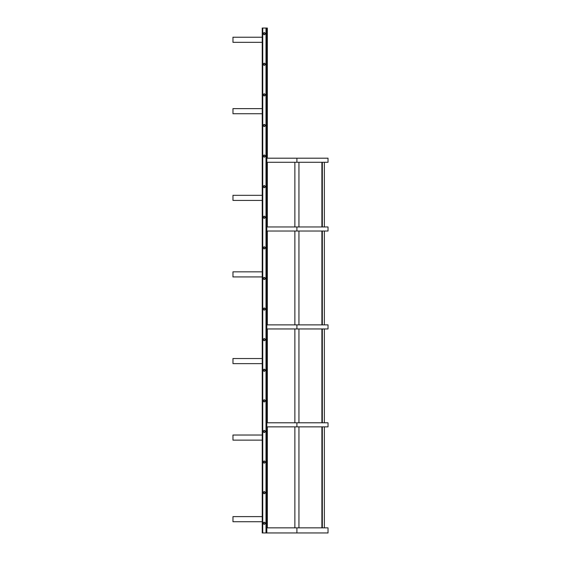 <?xml version="1.0" encoding="UTF-8"?>
<svg xmlns="http://www.w3.org/2000/svg" width="561" height="561" viewBox="0 0 561 561"><rect width="100%" height="100%" fill="white"/><g stroke="black" fill="none" stroke-linecap="round" stroke-linejoin="round"><path stroke-width="0.84" d="M265.15 523.259C264.568 522.123 263.979 522.123 263.39 523.259C263.979 524.395 264.568 524.395 265.15 523.259M263.186 523.259C263.908 521.856 264.631 521.856 265.36 523.259C264.631 524.661 263.908 524.661 263.186 523.259M265.15 492.663C264.568 491.52 263.979 491.52 263.39 492.663C263.979 493.799 264.568 493.799 265.15 492.663M263.186 492.663C263.908 491.261 264.631 491.261 265.36 492.663C264.631 494.059 263.908 494.059 263.186 492.663M265.15 462.061C264.568 460.925 263.979 460.925 263.39 462.061C263.979 463.197 264.568 463.197 265.15 462.061M263.186 462.061C263.908 460.658 264.631 460.658 265.36 462.061C264.631 463.463 263.908 463.463 263.186 462.061M265.15 431.458C264.568 430.322 263.979 430.322 263.39 431.458C263.979 432.601 264.568 432.601 265.15 431.458M263.186 431.458C263.908 430.063 264.631 430.063 265.36 431.458C264.631 432.861 263.908 432.861 263.186 431.458M265.15 400.863C264.568 399.72 263.979 399.72 263.39 400.863C263.979 401.999 264.568 401.999 265.15 400.863M263.186 400.863C263.908 399.46 264.631 399.46 265.36 400.863C264.631 402.258 263.908 402.258 263.186 400.863M265.15 370.26C264.568 369.124 263.979 369.124 263.39 370.26C263.979 371.396 264.568 371.396 265.15 370.26M263.186 370.26C263.908 368.858 264.631 368.858 265.36 370.26C264.631 371.663 263.908 371.663 263.186 370.26M265.15 339.657C264.568 338.521 263.979 338.521 263.39 339.657C263.979 340.8 264.568 340.8 265.15 339.657M263.186 339.657C263.908 338.262 264.631 338.262 265.36 339.657C264.631 341.06 263.908 341.06 263.186 339.657M265.15 309.062C264.568 307.919 263.979 307.919 263.39 309.062C263.979 310.198 264.568 310.198 265.15 309.062M263.186 309.062C263.908 307.659 264.631 307.659 265.36 309.062C264.631 310.457 263.908 310.457 263.186 309.062M265.15 278.459C264.568 277.323 263.979 277.323 263.39 278.459C263.979 279.595 264.568 279.595 265.15 278.459M263.186 278.459C263.908 277.057 264.631 277.057 265.36 278.459C264.631 279.862 263.908 279.862 263.186 278.459M265.15 247.857C264.568 246.721 263.979 246.721 263.39 247.857C263.979 249 264.568 249 265.15 247.857M263.186 247.857C263.908 246.461 264.631 246.461 265.36 247.857C264.631 249.259 263.908 249.259 263.186 247.857M265.15 217.261C264.568 216.125 263.979 216.125 263.39 217.261C263.979 218.397 264.568 218.397 265.15 217.261M263.186 217.261C263.908 215.859 264.631 215.859 265.36 217.261C264.631 218.664 263.908 218.664 263.186 217.261M265.15 186.659C264.568 185.523 263.979 185.523 263.39 186.659C263.979 187.795 264.568 187.795 265.15 186.659M263.186 186.659C263.908 185.256 264.631 185.256 265.36 186.659C264.631 188.061 263.908 188.061 263.186 186.659M265.15 156.063C264.568 154.92 263.979 154.92 263.39 156.063C263.979 157.199 264.568 157.199 265.15 156.063M263.186 156.063C263.908 154.661 264.631 154.661 265.36 156.063C264.631 157.459 263.908 157.459 263.186 156.063M265.15 125.461C264.568 124.325 263.979 124.325 263.39 125.461C263.979 126.597 264.568 126.597 265.15 125.461M263.186 125.461C263.908 124.058 264.631 124.058 265.36 125.461C264.631 126.863 263.908 126.863 263.186 125.461M265.15 94.858C264.568 93.722 263.979 93.722 263.39 94.858C263.979 96.001 264.568 96.001 265.15 94.858M263.186 94.858C263.908 93.463 264.631 93.463 265.36 94.858C264.631 96.261 263.908 96.261 263.186 94.858M265.15 64.263C264.568 63.12 263.979 63.12 263.39 64.263C263.979 65.399 264.568 65.399 265.15 64.263M263.186 64.263C263.908 62.86 264.631 62.86 265.36 64.263C264.631 65.658 263.908 65.658 263.186 64.263M265.15 33.66C264.568 32.524 263.979 32.524 263.39 33.66C263.979 34.796 264.568 34.796 265.15 33.66M263.186 33.66C263.908 32.258 264.631 32.258 265.36 33.66C264.631 35.062 263.908 35.062 263.186 33.66M262.737 521.73L232.976 521.73L232.976 516.632L262.737 516.632M262.737 440.133L232.976 440.133L232.976 435.027L262.737 435.027M262.737 276.931L232.976 276.931L232.976 271.833L262.737 271.833M262.737 113.729L232.976 113.729L232.976 108.631L262.737 108.631M267.331 158.202L267.331 28.05L262.232 28.05L262.232 532.95L328.024 532.95L296.909 532.95L296.909 527.852L328.024 527.852L266.819 527.852L266.819 532.95L267.331 532.95M266.819 426.872L328.024 426.872L296.909 426.872L296.909 422.791L328.024 422.791L266.819 422.791L266.819 527.852M266.819 328.949L328.024 328.949L296.909 328.949L296.909 324.868L328.024 324.868L266.819 324.868L266.819 422.791M266.819 231.027L328.024 231.027L296.909 231.027L296.909 226.953L328.024 226.953L266.819 226.953L266.819 324.868M262.737 363.633L232.976 363.633L232.976 358.528L262.737 358.528M262.737 200.431L232.976 200.431L232.976 195.333L262.737 195.333M262.737 42.327L232.976 42.327L232.976 37.229L262.737 37.229M265.395 523.259C264.645 524.71 263.894 524.71 263.151 523.259C263.894 524.71 264.645 524.71 265.395 523.259C264.645 521.814 263.894 521.814 263.151 523.259C263.894 521.814 264.645 521.814 265.395 523.259C264.645 524.71 263.894 524.71 263.151 523.259C263.894 524.71 264.645 524.71 265.395 523.259C264.645 521.814 263.894 521.814 263.151 523.259C263.894 521.814 264.645 521.814 265.395 523.259M265.395 492.663C264.645 494.108 263.894 494.108 263.151 492.663C263.894 494.108 264.645 494.108 265.395 492.663C264.645 491.212 263.894 491.212 263.151 492.663C263.894 491.212 264.645 491.212 265.395 492.663C264.645 494.108 263.894 494.108 263.151 492.663C263.894 494.108 264.645 494.108 265.395 492.663C264.645 491.212 263.894 491.212 263.151 492.663C263.894 491.212 264.645 491.212 265.395 492.663M265.395 462.061C264.645 463.505 263.894 463.505 263.151 462.061C263.894 463.505 264.645 463.505 265.395 462.061C264.645 460.616 263.894 460.616 263.151 462.061C263.894 460.616 264.645 460.616 265.395 462.061C264.645 463.505 263.894 463.505 263.151 462.061C263.894 463.505 264.645 463.505 265.395 462.061C264.645 460.616 263.894 460.616 263.151 462.061C263.894 460.616 264.645 460.616 265.395 462.061M265.395 431.458C264.645 432.91 263.894 432.91 263.151 431.458C263.894 432.91 264.645 432.91 265.395 431.458C264.645 430.014 263.894 430.014 263.151 431.458C263.894 430.014 264.645 430.014 265.395 431.458C264.645 432.91 263.894 432.91 263.151 431.458C263.894 432.91 264.645 432.91 265.395 431.458C264.645 430.014 263.894 430.014 263.151 431.458C263.894 430.014 264.645 430.014 265.395 431.458M265.395 400.863C264.645 402.307 263.894 402.307 263.151 400.863C263.894 402.307 264.645 402.307 265.395 400.863C264.645 399.411 263.894 399.411 263.151 400.863C263.894 399.411 264.645 399.411 265.395 400.863C264.645 402.307 263.894 402.307 263.151 400.863C263.894 402.307 264.645 402.307 265.395 400.863C264.645 399.411 263.894 399.411 263.151 400.863C263.894 399.411 264.645 399.411 265.395 400.863M265.395 370.26C264.645 371.705 263.894 371.705 263.151 370.26C263.894 371.705 264.645 371.705 265.395 370.26C264.645 368.815 263.894 368.815 263.151 370.26C263.894 368.815 264.645 368.815 265.395 370.26C264.645 371.705 263.894 371.705 263.151 370.26C263.894 371.705 264.645 371.705 265.395 370.26C264.645 368.815 263.894 368.815 263.151 370.26C263.894 368.815 264.645 368.815 265.395 370.26M265.395 339.657C264.645 341.109 263.894 341.109 263.151 339.657C263.894 341.109 264.645 341.109 265.395 339.657C264.645 338.213 263.894 338.213 263.151 339.657C263.894 338.213 264.645 338.213 265.395 339.657C264.645 341.109 263.894 341.109 263.151 339.657C263.894 341.109 264.645 341.109 265.395 339.657C264.645 338.213 263.894 338.213 263.151 339.657C263.894 338.213 264.645 338.213 265.395 339.657M265.395 309.062C264.645 310.506 263.894 310.506 263.151 309.062C263.894 310.506 264.645 310.506 265.395 309.062C264.645 307.61 263.894 307.61 263.151 309.062C263.894 307.61 264.645 307.61 265.395 309.062C264.645 310.506 263.894 310.506 263.151 309.062C263.894 310.506 264.645 310.506 265.395 309.062C264.645 307.61 263.894 307.61 263.151 309.062C263.894 307.61 264.645 307.61 265.395 309.062M265.395 278.459C264.645 279.904 263.894 279.904 263.151 278.459C263.894 279.904 264.645 279.904 265.395 278.459C264.645 277.015 263.894 277.015 263.151 278.459C263.894 277.015 264.645 277.015 265.395 278.459C264.645 279.904 263.894 279.904 263.151 278.459C263.894 279.904 264.645 279.904 265.395 278.459C264.645 277.015 263.894 277.015 263.151 278.459C263.894 277.015 264.645 277.015 265.395 278.459M265.395 247.857C264.645 249.308 263.894 249.308 263.151 247.857C263.894 249.308 264.645 249.308 265.395 247.857C264.645 246.412 263.894 246.412 263.151 247.857C263.894 246.412 264.645 246.412 265.395 247.857C264.645 249.308 263.894 249.308 263.151 247.857C263.894 249.308 264.645 249.308 265.395 247.857C264.645 246.412 263.894 246.412 263.151 247.857C263.894 246.412 264.645 246.412 265.395 247.857M265.395 217.261C264.645 218.706 263.894 218.706 263.151 217.261C263.894 218.706 264.645 218.706 265.395 217.261C264.645 215.81 263.894 215.81 263.151 217.261C263.894 215.81 264.645 215.81 265.395 217.261C264.645 218.706 263.894 218.706 263.151 217.261C263.894 218.706 264.645 218.706 265.395 217.261C264.645 215.81 263.894 215.81 263.151 217.261C263.894 215.81 264.645 215.81 265.395 217.261M265.395 186.659C264.645 188.11 263.894 188.11 263.151 186.659C263.894 188.11 264.645 188.11 265.395 186.659C264.645 185.214 263.894 185.214 263.151 186.659C263.894 185.214 264.645 185.214 265.395 186.659C264.645 188.11 263.894 188.11 263.151 186.659C263.894 188.11 264.645 188.11 265.395 186.659C264.645 185.214 263.894 185.214 263.151 186.659C263.894 185.214 264.645 185.214 265.395 186.659M265.395 156.063C264.645 157.508 263.894 157.508 263.151 156.063C263.894 157.508 264.645 157.508 265.395 156.063C264.645 154.612 263.894 154.612 263.151 156.063C263.894 154.612 264.645 154.612 265.395 156.063C264.645 157.508 263.894 157.508 263.151 156.063C263.894 157.508 264.645 157.508 265.395 156.063C264.645 154.612 263.894 154.612 263.151 156.063C263.894 154.612 264.645 154.612 265.395 156.063M265.395 125.461C264.645 126.905 263.894 126.905 263.151 125.461C263.894 126.905 264.645 126.905 265.395 125.461C264.645 124.016 263.894 124.016 263.151 125.461C263.894 124.016 264.645 124.016 265.395 125.461C264.645 126.905 263.894 126.905 263.151 125.461C263.894 126.905 264.645 126.905 265.395 125.461C264.645 124.016 263.894 124.016 263.151 125.461C263.894 124.016 264.645 124.016 265.395 125.461M265.395 94.858C264.645 96.31 263.894 96.31 263.151 94.858C263.894 96.31 264.645 96.31 265.395 94.858C264.645 93.414 263.894 93.414 263.151 94.858C263.894 93.414 264.645 93.414 265.395 94.858C264.645 96.31 263.894 96.31 263.151 94.858C263.894 96.31 264.645 96.31 265.395 94.858C264.645 93.414 263.894 93.414 263.151 94.858C263.894 93.414 264.645 93.414 265.395 94.858M265.395 64.263C264.645 65.707 263.894 65.707 263.151 64.263C263.894 65.707 264.645 65.707 265.395 64.263C264.645 62.811 263.894 62.811 263.151 64.263C263.894 62.811 264.645 62.811 265.395 64.263C264.645 65.707 263.894 65.707 263.151 64.263C263.894 65.707 264.645 65.707 265.395 64.263C264.645 62.811 263.894 62.811 263.151 64.263C263.894 62.811 264.645 62.811 265.395 64.263M265.395 33.66C264.645 35.105 263.894 35.105 263.151 33.66C263.894 35.105 264.645 35.105 265.395 33.66C264.645 32.215 263.894 32.215 263.151 33.66C263.894 32.215 264.645 32.215 265.395 33.66C264.645 35.105 263.894 35.105 263.151 33.66C263.894 35.105 264.645 35.105 265.395 33.66C264.645 32.215 263.894 32.215 263.151 33.66C263.894 32.215 264.645 32.215 265.395 33.66M266.819 28.05L266.819 226.953M267.331 162.283L267.331 226.953M267.331 231.027L267.331 324.868M267.331 328.949L267.331 422.791M267.331 426.872L267.331 527.852M322.33 162.283L322.33 226.953M322.33 231.027L322.33 324.868M322.33 328.949L322.33 422.791M322.33 426.872L322.33 527.852M324.37 162.283L324.37 226.953M324.37 231.027L324.37 324.868M324.37 328.949L324.37 422.791M324.37 426.872L324.37 527.852M321.888 162.283L321.888 226.953M321.888 231.027L321.888 324.868M321.888 328.949L321.888 422.791M321.888 426.872L321.888 527.852M294.869 162.283L294.869 226.953M294.869 231.027L294.869 324.868M294.869 328.949L294.869 422.791M294.869 426.872L294.869 527.852M298.95 162.283L298.95 226.953M298.95 231.027L298.95 324.868M298.95 328.949L298.95 422.791M298.95 426.872L298.95 527.852M266.819 158.202L328.024 158.202L296.909 158.202L296.909 162.283L328.024 162.283L266.819 162.283M262.737 28.05L262.737 532.95M266.005 28.05L266.005 532.95M328.024 532.95L328.024 527.852M328.024 426.872L328.024 422.791M328.024 328.949L328.024 324.868M328.024 231.027L328.024 226.953M328.024 162.283L328.024 158.202"/></g></svg>
